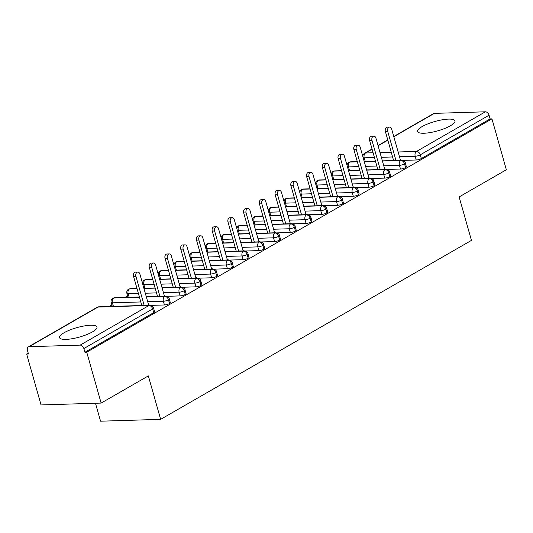 <?xml version="1.0" encoding="UTF-8"?>
<svg xmlns="http://www.w3.org/2000/svg" width="533" height="533" viewBox="0 0 533 533"><rect width="100%" height="100%" fill="white"/><g stroke="black" fill="none" stroke-linecap="round" stroke-linejoin="round"><path stroke-width="0.8" d="M450.465 125.741A19.461 4.884 164.2 0 1 430.344 132.544A19.461 4.884 164.2 0 1 417.539 131.478A19.461 4.884 164.2 0 1 422.063 126.614A19.461 4.884 164.2 0 1 442.183 119.812A19.461 4.884 164.2 0 1 454.989 120.878A19.461 4.884 164.2 0 1 450.465 125.741M92.462 331.886A19.461 4.884 164.2 0 1 72.335 338.688A19.461 4.884 164.2 0 1 59.536 337.622A19.461 4.884 164.2 0 1 64.053 332.759A19.461 4.884 164.2 0 1 84.181 325.956A19.461 4.884 164.2 0 1 96.979 327.022A19.461 4.884 164.2 0 1 92.462 331.886M393.76 136.495L433.502 113.609A3.744 2.565 60.1 0 1 434.382 113.369L485.363 111.803A3.744 2.565 60.1 0 1 489.074 115.201L490.127 118.919L491.952 118.866L506.35 169.754L459.14 196.937L471.439 240.39L160.64 419.351L148.341 375.898L101.13 403.081L41.048 404.933L26.65 354.045L28.469 353.985L27.416 350.268A3.744 2.565 -119.9 0 1 28.282 346.943L97.093 307.321A3.744 2.565 -119.9 0 1 97.972 307.081L29.162 346.697A3.744 2.565 -119.9 0 0 28.282 346.943M127.614 295.908L124.949 297.441M111.877 304.969L109.205 306.502M28.229 353.132L26.65 354.045M95.48 403.254L100.557 421.197L160.64 419.351M80.143 345.131L148.954 305.509A3.744 2.565 -119.9 0 1 152.671 308.913A3.744 0.939 -15.8 0 0 153.537 307.974L154.59 311.692A3.744 0.939 164.2 0 1 153.724 312.631L152.671 308.913L83.861 348.535A3.744 2.565 -119.9 0 0 80.143 345.131L29.162 346.697M153.724 312.631L84.914 352.253L86.732 352.193L101.13 403.081M83.861 348.535L84.914 352.253M491.952 118.866L86.732 352.193M402.701 160.4L416.226 159.987L415.18 156.269L399.49 156.749M375.452 161.073L364.212 161.419A3.744 0.939 164.2 0 1 364.206 161.412M490.127 118.919L421.323 158.541A3.744 0.939 164.2 0 1 416.226 159.987M359.715 170.14L348.475 170.48A3.744 0.939 164.2 0 1 348.469 170.473M382.408 161.046L400.816 160.48A3.744 2.565 60.1 0 1 404.534 163.884A3.744 0.939 -15.8 0 0 405.327 162.991L406.379 166.716A3.744 0.939 164.2 0 1 405.586 167.602A3.744 0.939 164.2 0 1 400.496 169.048L399.444 165.33L383.753 165.81M386.965 169.461L400.496 169.048M332.745 179.541A3.744 0.939 164.2 0 1 332.732 179.541L343.978 179.201M366.671 170.114L385.079 169.547A3.744 2.565 60.1 0 1 388.797 172.945A3.744 0.939 -15.8 0 0 389.59 172.059L390.642 175.777A3.744 0.939 164.2 0 1 389.85 176.663A3.744 0.939 164.2 0 1 384.759 178.109L383.707 174.391L368.017 174.871M371.228 178.522L384.759 178.109M317.008 188.602A3.744 0.939 164.2 0 1 316.995 188.602L328.241 188.262M350.934 179.175L369.342 178.608A3.744 2.565 60.1 0 1 373.06 182.006A3.744 0.939 -15.8 0 0 373.853 181.12L374.906 184.838A3.744 0.939 164.2 0 1 374.113 185.724A3.744 0.939 164.2 0 1 369.023 187.17L367.97 183.452L352.28 183.932M355.491 187.583L369.023 187.17M312.505 197.323L301.265 197.67A3.744 0.939 164.2 0 1 301.258 197.663M335.197 188.236L353.606 187.669A3.744 2.565 60.1 0 1 357.323 191.067A3.744 0.939 -15.8 0 0 358.116 190.181L359.169 193.899A3.744 0.939 164.2 0 1 358.376 194.785A3.744 0.939 164.2 0 1 353.286 196.231L352.233 192.513L336.543 192.993M339.754 196.644L353.286 196.231M285.535 206.731A3.744 0.939 164.2 0 1 285.528 206.724L296.768 206.384M319.46 197.297L337.869 196.73A3.744 2.565 60.1 0 1 341.586 200.128A3.744 0.939 -15.8 0 0 342.379 199.242L343.432 202.96A3.744 0.939 164.2 0 1 342.639 203.846A3.744 0.939 164.2 0 1 337.549 205.292L336.496 201.574L320.806 202.054M324.017 205.705L337.549 205.292M269.798 215.792A3.744 0.939 164.2 0 1 269.791 215.785L281.031 215.445M303.723 206.358L322.132 205.791A3.744 2.565 60.1 0 1 325.85 209.189A3.744 0.939 -15.8 0 0 326.642 208.303L327.695 212.021A3.744 0.939 164.2 0 1 326.902 212.907A3.744 0.939 164.2 0 1 321.812 214.353L320.759 210.635L305.069 211.115M308.281 214.766L321.812 214.353M254.061 224.853A3.744 0.939 164.2 0 1 254.054 224.846L265.294 224.506M287.987 215.419L306.395 214.852A3.744 2.565 60.1 0 1 310.113 218.25A3.744 0.939 -15.8 0 0 310.906 217.364L311.958 221.082A3.744 0.939 164.2 0 1 311.165 221.968A3.744 0.939 164.2 0 1 306.075 223.414L305.023 219.696L289.332 220.176M292.544 223.827L306.075 223.414M238.324 233.914A3.744 0.939 164.2 0 1 238.318 233.907L249.557 233.567M272.25 224.48L290.658 223.913A3.744 2.565 60.1 0 1 294.376 227.311A3.744 0.939 -15.8 0 0 295.169 226.425L296.221 230.143A3.744 0.939 164.2 0 1 295.429 231.029A3.744 0.939 164.2 0 1 290.338 232.475L289.286 228.757L273.596 229.237M276.807 232.894L290.338 232.475M222.587 242.975A3.744 0.939 164.2 0 1 222.581 242.968L233.82 242.628M256.513 233.541L274.921 232.974A3.744 2.565 60.1 0 1 278.639 236.372A3.744 0.939 -15.8 0 0 279.432 235.486L280.485 239.204A3.744 0.939 164.2 0 1 279.692 240.097A3.744 0.939 164.2 0 1 274.602 241.536L273.549 237.818L257.859 238.304M261.07 241.955L274.602 241.536M206.857 252.036A3.744 0.939 164.2 0 1 206.844 252.029L218.084 251.689M240.776 242.602L259.185 242.035A3.744 2.565 60.1 0 1 262.902 245.44A3.744 0.939 -15.8 0 0 263.695 244.547L264.748 248.265A3.744 0.939 164.2 0 1 263.955 249.158A3.744 0.939 164.2 0 1 258.865 250.597L257.812 246.879L242.122 247.365M245.333 251.016L258.865 250.597M191.12 261.097A3.744 0.939 164.2 0 1 191.107 261.09L202.347 260.75M225.039 251.663L243.448 251.096A3.744 2.565 60.1 0 1 247.165 254.501A3.744 0.939 -15.8 0 0 247.958 253.608L249.011 257.326A3.744 0.939 164.2 0 1 248.218 258.219A3.744 0.939 164.2 0 1 243.128 259.658L242.075 255.94L226.385 256.426M229.596 260.077L243.128 259.658M175.384 270.158A3.744 0.939 164.2 0 1 175.37 270.151L186.61 269.811M209.302 260.724L227.711 260.157A3.744 2.565 60.1 0 1 231.429 263.562A3.744 0.939 -15.8 0 0 232.221 262.669L233.274 266.387A3.744 0.939 164.2 0 1 232.481 267.28A3.744 0.939 164.2 0 1 227.391 268.719L226.338 265.001L210.648 265.487M213.866 269.138L227.391 268.719M159.647 279.219A3.744 0.939 164.2 0 1 159.633 279.212L170.873 278.872M193.566 269.785L211.974 269.218A3.744 2.565 60.1 0 1 215.692 272.623A3.744 0.939 -15.8 0 0 216.485 271.73L217.537 275.448A3.744 0.939 164.2 0 1 216.744 276.341A3.744 0.939 164.2 0 1 211.654 277.78L210.602 274.062L194.911 274.548M198.129 278.199L211.654 277.78M143.91 288.28A3.744 0.939 164.2 0 1 143.897 288.273L155.136 287.933M177.829 278.846L196.237 278.279A3.744 2.565 60.1 0 1 199.955 281.684A3.744 0.939 -15.8 0 0 200.748 280.791L201.8 284.509A3.744 0.939 164.2 0 1 201.008 285.402A3.744 0.939 164.2 0 1 195.917 286.841L194.865 283.123L179.175 283.609M182.393 287.26L195.917 286.841M128.173 297.341A3.744 0.939 164.2 0 1 127.96 297.134L126.907 293.416A3.744 0.939 164.2 0 0 128.147 293.756L129.153 297.314M162.092 287.907L180.5 287.34A3.744 2.565 60.1 0 1 184.218 290.745A3.744 0.939 -15.8 0 0 185.011 289.852L186.064 293.57A3.744 0.939 164.2 0 1 185.271 294.463A3.744 0.939 164.2 0 1 180.181 295.902L179.128 292.184L163.438 292.67M166.656 296.321L180.181 295.902M112.436 306.408A3.744 0.939 164.2 0 1 112.223 306.195L111.17 302.478A3.744 0.939 164.2 0 0 112.41 302.817L113.422 306.375M146.355 296.968L164.764 296.401A3.744 2.565 60.1 0 1 168.481 299.806A3.744 0.939 -15.8 0 0 169.274 298.913L170.327 302.631A3.744 0.939 164.2 0 1 169.534 303.524A3.744 0.939 164.2 0 1 164.444 304.969L163.391 301.252L147.701 301.731M150.912 305.382L164.444 304.969M169.274 298.913C169.241 297.574 168.002 296.668 165.556 296.195A3.744 2.558 -91.8 0 0 164.764 296.401A3.744 2.558 -91.8 0 0 163.391 301.252A3.744 0.939 -15.8 0 0 168.481 299.806L169.534 303.524M111.17 302.478A3.744 3.744 0 0 1 112.903 298.214A3.744 2.565 60.1 0 1 112.976 298.174A3.744 2.565 60.1 0 1 113.789 297.974L139.453 297.181M185.011 289.852C184.978 288.513 183.738 287.607 181.293 287.134A3.744 2.558 -91.8 0 0 180.5 287.34A3.744 2.558 -91.8 0 0 179.128 292.184A3.744 0.939 -15.8 0 0 184.218 290.745L185.271 294.463M126.907 293.416A3.744 3.744 0 0 1 128.64 289.153A3.744 2.565 60.1 0 1 128.713 289.113A3.744 2.565 60.1 0 1 129.526 288.913L137.048 288.679M143.95 288.466L155.19 288.12M200.748 280.791C200.714 279.452 199.475 278.546 197.03 278.073A3.744 2.558 -91.8 0 0 196.237 278.279A3.744 2.558 -91.8 0 0 194.865 283.123A3.744 0.939 -15.8 0 0 199.955 281.684L201.008 285.402M142.504 283.356A3.744 3.744 0 0 1 144.376 280.091A3.744 2.565 60.1 0 1 144.45 280.052A3.744 2.565 60.1 0 1 145.262 279.852L152.784 279.618M159.687 279.405L170.926 279.059M216.485 271.73C216.451 270.391 215.212 269.485 212.767 269.005A3.744 2.558 -91.8 0 0 211.974 269.218A3.744 2.558 -91.8 0 0 210.602 274.062A3.744 0.939 -15.8 0 0 215.692 272.623L216.744 276.341M158.241 274.295A3.744 3.744 0 0 1 160.113 271.031A3.744 2.565 60.1 0 1 160.186 270.991A3.744 2.565 60.1 0 1 160.999 270.784L168.521 270.557M175.424 270.344L186.663 269.998M232.221 262.669C232.188 261.33 230.949 260.424 228.504 259.944A3.744 2.558 -91.8 0 0 227.711 260.157A3.744 2.558 -91.8 0 0 226.338 265.001A3.744 0.939 -15.8 0 0 231.429 263.562L232.481 267.28M173.978 265.234A3.744 3.744 0 0 1 175.85 261.969A3.744 2.565 60.1 0 1 175.923 261.93A3.744 2.565 60.1 0 1 176.736 261.723L184.258 261.496M191.16 261.283L202.4 260.937M247.958 253.608C247.925 252.269 246.686 251.363 244.241 250.883A3.744 2.558 -91.8 0 0 243.448 251.096A3.744 2.558 -91.8 0 0 242.075 255.94A3.744 0.939 -15.8 0 0 247.165 254.501L248.218 258.219M189.715 256.173A3.744 3.744 0 0 1 191.587 252.909A3.744 2.565 60.1 0 1 191.66 252.869A3.744 2.565 60.1 0 1 192.473 252.662L199.995 252.435M206.897 252.222L218.137 251.876M263.695 244.547C263.662 243.208 262.423 242.302 259.977 241.822A3.744 2.558 -91.8 0 0 259.185 242.035A3.744 2.558 -91.8 0 0 257.812 246.879A3.744 0.939 -15.8 0 0 262.902 245.44L263.955 249.158M205.452 247.112A3.744 3.744 0 0 1 207.324 243.847A3.744 2.565 60.1 0 1 207.397 243.808A3.744 2.565 60.1 0 1 208.203 243.601L215.732 243.374M222.634 243.161L233.874 242.815M279.432 235.486C279.399 234.147 278.159 233.241 275.714 232.761A3.744 2.558 -91.8 0 0 274.921 232.974A3.744 2.558 -91.8 0 0 273.549 237.818A3.744 0.939 -15.8 0 0 278.639 236.372L279.692 240.097M221.188 238.051A3.744 3.744 0 0 1 223.061 234.786A3.744 2.565 60.1 0 1 223.134 234.747A3.744 2.565 60.1 0 1 223.94 234.54L231.469 234.313M238.371 234.1L249.611 233.754M295.169 226.425C295.135 225.086 293.896 224.173 291.451 223.7A3.744 2.558 -91.8 0 0 290.658 223.913A3.744 2.558 -91.8 0 0 289.286 228.757A3.744 0.939 -15.8 0 0 294.376 227.311L295.429 231.029M236.925 228.99A3.744 3.744 0 0 1 238.797 225.726A3.744 2.565 60.1 0 1 238.871 225.686A3.744 2.565 60.1 0 1 239.677 225.479L247.205 225.246M254.108 225.039L265.347 224.693M310.906 217.364C310.872 216.025 309.633 215.112 307.188 214.639A3.744 2.558 -91.8 0 0 306.395 214.852A3.744 2.558 -91.8 0 0 305.023 219.696A3.744 0.939 -15.8 0 0 310.113 218.25L311.165 221.968M252.662 219.929A3.744 3.744 0 0 1 254.534 216.665A3.744 2.565 60.1 0 1 254.607 216.625A3.744 2.565 60.1 0 1 255.414 216.418L262.942 216.185M269.845 215.978L281.084 215.632M326.642 208.303C326.609 206.964 325.37 206.051 322.925 205.578A3.744 2.558 -91.8 0 0 322.132 205.791A3.744 2.558 -91.8 0 0 320.759 210.635A3.744 0.939 -15.8 0 0 325.85 209.189L326.902 212.907M268.399 210.868A3.744 3.744 0 0 1 270.271 207.597A3.744 2.565 60.1 0 1 270.344 207.564A3.744 2.565 60.1 0 1 271.15 207.357L278.679 207.124M285.581 206.911L296.821 206.571M342.379 199.242C342.346 197.903 341.107 196.99 338.662 196.517A3.744 2.558 -91.8 0 0 337.869 196.73A3.744 2.558 -91.8 0 0 336.496 201.574A3.744 0.939 -15.8 0 0 341.586 200.128L342.639 203.846M284.136 201.807A3.744 3.744 0 0 1 286.008 198.536A3.744 2.565 60.1 0 1 286.081 198.503A3.744 2.565 60.1 0 1 286.887 198.296L294.416 198.063M301.318 197.85L312.558 197.51M358.116 190.181C358.083 188.842 356.844 187.929 354.398 187.456A3.744 2.558 -91.8 0 0 353.606 187.669A3.744 2.558 -91.8 0 0 352.233 192.513A3.744 0.939 -15.8 0 0 357.323 191.067L358.376 194.785M299.872 192.746A3.744 3.744 0 0 1 301.745 189.475A3.744 2.565 60.1 0 1 301.818 189.442A3.744 2.565 60.1 0 1 302.624 189.235L310.153 189.002M317.055 188.789L328.295 188.442M373.853 181.12C373.82 179.774 372.58 178.868 370.135 178.395A3.744 2.558 -91.8 0 0 369.342 178.608A3.744 2.558 -91.8 0 0 367.97 183.452A3.744 0.939 -15.8 0 0 373.06 182.006L374.113 185.724M315.609 183.685A3.744 3.744 0 0 1 317.481 180.414A3.744 2.565 60.1 0 1 317.555 180.381A3.744 2.565 60.1 0 1 318.361 180.174L325.883 179.941M332.792 179.728L344.032 179.381M389.59 172.059C389.556 170.713 388.317 169.807 385.872 169.334A3.744 2.558 -91.8 0 0 385.079 169.547A3.744 2.558 -91.8 0 0 383.707 174.391A3.744 0.939 -15.8 0 0 388.797 172.945L389.85 176.663M331.346 174.624A3.744 3.744 0 0 1 333.218 171.353A3.744 2.565 60.1 0 1 333.292 171.313A3.744 2.565 60.1 0 1 334.098 171.113L341.62 170.88M348.529 170.667L359.768 170.32M405.327 162.991C405.293 161.652 404.054 160.746 401.609 160.273A3.744 2.558 -91.8 0 0 400.816 160.48A3.744 2.558 -91.8 0 0 399.444 165.33A3.744 0.939 -15.8 0 0 404.534 163.884L405.586 167.602M347.083 165.556A3.744 3.744 0 0 1 348.955 162.292A3.744 2.565 60.1 0 1 349.028 162.252A3.744 2.565 60.1 0 1 349.835 162.052L357.357 161.819M364.259 161.606L375.505 161.259M149.706 305.256L148.48 304.476L139.866 274.035A3.118 2.132 88.2 0 0 137.807 272.057A3.118 2.132 88.2 0 0 135.935 276.307L133.563 276.374A3.118 2.132 -91.8 0 1 135.435 272.13L137.807 272.057M141.805 305.502L133.563 276.374M144.177 305.429L135.935 276.307M165.443 296.195L164.217 295.415L155.603 264.974A3.118 2.132 88.2 0 0 153.544 262.996A3.118 2.132 88.2 0 0 151.672 267.24L149.3 267.313A3.118 2.132 -91.8 0 1 151.172 263.069L153.544 262.996M157.541 296.441L149.3 267.313M159.913 296.368L151.672 267.24M181.18 287.134L179.954 286.354L171.34 255.913A3.118 2.132 88.2 0 0 169.274 253.935A3.118 2.132 88.2 0 0 167.409 258.179L165.037 258.252A3.118 2.132 -91.8 0 1 166.909 254.001L169.274 253.935M173.278 287.38L165.037 258.252M175.65 287.307L167.409 258.179M196.917 278.073L195.691 277.293L187.076 246.852A3.118 2.132 88.2 0 0 185.011 244.867A3.118 2.132 88.2 0 0 183.145 249.118L180.774 249.191A3.118 2.132 -91.8 0 1 182.646 244.94L185.011 244.867M189.015 278.313L180.774 249.191M191.387 278.246L183.145 249.118M212.654 269.012L211.428 268.232L202.813 237.791A3.118 2.132 88.2 0 0 200.748 235.806A3.118 2.132 88.2 0 0 198.882 240.057L196.51 240.13A3.118 2.132 -91.8 0 1 198.383 235.879L200.748 235.806M204.752 269.252L196.51 240.13M207.117 269.185L198.882 240.057M228.391 259.951L227.165 259.171L218.55 228.73A3.118 2.132 88.2 0 0 216.485 226.745A3.118 2.132 88.2 0 0 214.619 230.996L212.247 231.069A3.118 2.132 -91.8 0 1 214.119 226.818L216.485 226.745M220.489 260.191L212.247 231.069M222.854 260.117L214.619 230.996M244.127 250.89L242.901 250.11L234.287 219.669A3.118 2.132 88.2 0 0 232.221 217.684A3.118 2.132 88.2 0 0 230.349 221.935L227.984 222.008A3.118 2.132 -91.8 0 1 229.856 217.757L232.221 217.684M236.226 251.13L227.984 222.008M238.591 251.056L230.349 221.935M259.864 241.829L258.638 241.049L250.024 210.608A3.118 2.132 88.2 0 0 247.958 208.623A3.118 2.132 88.2 0 0 246.086 212.874L243.721 212.947A3.118 2.132 -91.8 0 1 245.593 208.696L247.958 208.623M251.962 242.069L243.721 212.947M254.328 241.995L246.086 212.874M275.601 232.768L274.375 231.988L265.76 201.547A3.118 2.132 88.2 0 0 263.695 199.562A3.118 2.132 88.2 0 0 261.823 203.813L259.458 203.886A3.118 2.132 -91.8 0 1 261.33 199.635L263.695 199.562M267.699 233.008L259.458 203.886M270.064 232.934L261.823 203.813M291.338 223.707L290.112 222.927L281.497 192.486A3.118 2.132 88.2 0 0 279.432 190.501A3.118 2.132 88.2 0 0 277.56 194.752L275.195 194.825A3.118 2.132 -91.8 0 1 277.067 190.574L279.432 190.501M283.436 223.947L275.195 194.825M285.801 223.873L277.56 194.752M307.075 214.646L305.849 213.866L297.234 183.425A3.118 2.132 88.2 0 0 295.169 181.44A3.118 2.132 88.2 0 0 293.297 185.691L290.931 185.764A3.118 2.132 -91.8 0 1 292.804 181.513L295.169 181.44M299.173 214.886L290.931 185.764M301.538 214.812L293.297 185.691M322.811 205.585L321.586 204.805L312.971 174.364A3.118 2.132 88.2 0 0 310.906 172.379A3.118 2.132 88.2 0 0 309.033 176.63L306.668 176.703A3.118 2.132 -91.8 0 1 308.54 172.452L310.906 172.379M314.91 205.825L306.668 176.703M317.275 205.751L309.033 176.63M338.548 196.524L337.322 195.744L328.708 165.303A3.118 2.132 88.2 0 0 326.642 163.318A3.118 2.132 88.2 0 0 324.77 167.569L322.405 167.642A3.118 2.132 -91.8 0 1 324.277 163.391L326.642 163.318M330.647 196.764L322.405 167.642M333.012 196.69L324.77 167.569M354.278 187.456L353.059 186.683L344.445 156.242A3.118 2.132 88.2 0 0 342.379 154.257A3.118 2.132 88.2 0 0 340.507 158.508L338.142 158.581A3.118 2.132 -91.8 0 1 340.014 154.33L342.379 154.257M346.383 187.703L338.142 158.581M348.749 187.629L340.507 158.508M370.015 178.395L368.796 177.622L360.181 147.181A3.118 2.132 88.2 0 0 358.116 145.196A3.118 2.132 88.2 0 0 356.244 149.447L353.879 149.52A3.118 2.132 -91.8 0 1 355.751 145.269L358.116 145.196M362.12 178.642L353.879 149.52M364.485 178.568L356.244 149.447M385.752 169.334L384.533 168.555L375.918 138.12A3.118 2.132 88.2 0 0 373.853 136.135A3.118 2.132 88.2 0 0 371.981 140.386L369.616 140.459A3.118 2.132 -91.8 0 1 371.488 136.208L373.853 136.135M377.857 169.581L369.616 140.459M380.222 169.507L371.981 140.386M401.489 160.273L400.263 159.494L391.655 129.059A3.118 2.132 88.2 0 0 389.59 127.074A3.118 2.132 88.2 0 0 387.718 131.325L385.352 131.391A3.118 2.132 -91.8 0 1 387.225 127.147L389.59 127.074M393.594 160.52L385.352 131.391M395.959 160.446L387.718 131.325M153.537 307.974A3.744 3.744 0 0 0 149.82 305.256A3.744 2.558 -91.8 0 0 148.954 305.509L97.972 307.081A3.744 2.558 -91.8 0 1 98.845 306.821A3.744 3.744 0 0 0 97.093 307.321M434.382 113.369L393.82 136.721M387.837 140.172L378.084 145.782M372.101 149.233L365.571 152.991L373.093 152.758M379.996 152.545L391.242 152.198M398.144 151.985L416.553 151.419L485.363 111.803M489.074 115.201L420.27 154.823L421.323 158.541M372.034 149.007L364.692 153.231A3.744 2.565 60.1 0 1 365.571 152.991A3.744 2.558 -91.8 0 0 364.199 157.835L365.205 161.392M416.553 151.419A3.744 2.565 60.1 0 1 420.27 154.823A3.744 0.939 -15.8 0 1 415.18 156.269A3.744 2.558 -91.8 0 1 416.553 151.419M140.799 301.945L112.41 302.817A3.744 2.558 -91.8 0 1 113.789 297.974A3.744 2.558 -91.8 0 1 114.582 297.76L139.399 296.994M156.535 292.884L145.296 293.23M138.393 293.436L128.147 293.756A3.744 2.558 -91.8 0 1 129.526 288.913A3.744 2.558 -91.8 0 1 130.319 288.699L136.994 288.493M172.272 283.822L161.033 284.169M154.13 284.375L143.883 284.695L144.889 288.253M188.009 274.762L176.769 275.108M169.867 275.314L159.62 275.634L160.626 279.192M203.746 265.701L192.506 266.04M185.604 266.253L175.357 266.573L176.363 270.124M219.483 256.639L208.243 256.979M201.341 257.192L191.094 257.512L192.1 261.063M235.22 247.572L223.98 247.918M217.078 248.131L206.831 248.445L207.837 252.002M250.956 238.511L239.717 238.857M232.814 239.07L222.567 239.384L223.574 242.941M266.693 229.45L255.454 229.796M248.551 230.009L238.304 230.323L239.31 233.88M282.43 220.389L271.19 220.735M264.288 220.948L254.041 221.262L255.047 224.819M298.167 211.328L286.927 211.674M280.025 211.887L269.778 212.201L270.784 215.758M313.904 202.267L302.664 202.613M295.762 202.826L285.515 203.14L286.521 206.697M329.641 193.206L318.401 193.552M311.499 193.765L301.252 194.079L302.258 197.636M345.377 184.145L334.138 184.491M327.235 184.704L316.988 185.018L317.994 188.575M361.114 175.084L349.875 175.43M342.972 175.643L332.725 175.957L333.731 179.514M376.851 166.023L365.611 166.369M358.709 166.582L348.462 166.896L349.468 170.453M392.588 156.962L381.348 157.308M374.446 157.521L364.199 157.835A3.744 0.939 164.2 0 1 363.153 157.695M142.844 284.555A3.744 0.939 164.2 0 0 143.883 284.695A3.744 2.558 -91.8 0 1 145.262 279.852A3.744 2.558 -91.8 0 1 146.055 279.638L152.731 279.432M158.581 275.494A3.744 0.939 164.2 0 0 159.62 275.634A3.744 2.558 -91.8 0 1 160.999 270.784A3.744 2.558 -91.8 0 1 161.785 270.577L168.468 270.371M174.318 266.433A3.744 0.939 164.2 0 0 175.357 266.573A3.744 2.558 -91.8 0 1 176.736 261.723A3.744 2.558 -91.8 0 1 177.522 261.516L184.205 261.31M190.054 257.372A3.744 0.939 164.2 0 0 191.094 257.512A3.744 2.558 -91.8 0 1 192.473 252.662A3.744 2.558 -91.8 0 1 193.259 252.455L199.942 252.249M205.791 248.311A3.744 0.939 164.2 0 0 206.831 248.445A3.744 2.558 -91.8 0 1 208.203 243.601A3.744 2.558 -91.8 0 1 208.996 243.394L215.678 243.188M221.528 239.25A3.744 0.939 164.2 0 0 222.567 239.384A3.744 2.558 -91.8 0 1 223.94 234.54A3.744 2.558 -91.8 0 1 224.733 234.333L231.415 234.127M237.265 230.189A3.744 0.939 164.2 0 0 238.304 230.323A3.744 2.558 -91.8 0 1 239.677 225.479A3.744 2.558 -91.8 0 1 240.47 225.266L247.152 225.066M253.002 221.128A3.744 0.939 164.2 0 0 254.041 221.262A3.744 2.558 -91.8 0 1 255.414 216.418A3.744 2.558 -91.8 0 1 256.206 216.205L262.889 216.005M268.739 212.067A3.744 0.939 164.2 0 0 269.778 212.201A3.744 2.558 -91.8 0 1 271.15 207.357A3.744 2.558 -91.8 0 1 271.943 207.144L278.626 206.944M284.475 203.006A3.744 0.939 164.2 0 0 285.515 203.14A3.744 2.558 -91.8 0 1 286.887 198.296A3.744 2.558 -91.8 0 1 287.68 198.083L294.363 197.876M300.212 193.945A3.744 0.939 164.2 0 0 301.252 194.079A3.744 2.558 -91.8 0 1 302.624 189.235A3.744 2.558 -91.8 0 1 303.417 189.022L310.099 188.815M315.949 184.884A3.744 0.939 164.2 0 0 316.988 185.018A3.744 2.558 -91.8 0 1 318.361 180.174A3.744 2.558 -91.8 0 1 319.154 179.961L325.836 179.754M331.679 175.823A3.744 0.939 164.2 0 0 332.725 175.957A3.744 2.558 -91.8 0 1 334.098 171.113A3.744 2.558 -91.8 0 1 334.891 170.9L341.573 170.693M347.416 166.756A3.744 0.939 164.2 0 0 348.462 166.896A3.744 2.558 -91.8 0 1 349.835 162.052A3.744 2.558 -91.8 0 1 350.627 161.839L357.31 161.632M378.024 145.556L387.771 139.939M149.82 305.256L98.845 306.821M146.302 296.781L165.556 296.195M114.582 297.76L112.976 298.174M162.039 287.72L181.293 287.134M130.319 288.699L128.713 289.113M177.775 278.659L197.03 278.073M146.055 279.638L144.45 280.052M193.512 269.598L212.767 269.005M161.785 270.577L160.186 270.991M209.249 260.537L228.504 259.944M177.522 261.516L175.923 261.93M224.986 251.476L244.241 250.883M193.259 252.455L191.66 252.869M240.723 242.415L259.977 241.822M208.996 243.394L207.397 243.808M256.46 233.354L275.714 232.761M224.733 234.333L223.134 234.747M272.196 224.293L291.451 223.7M240.47 225.266L238.871 225.686M287.933 215.232L307.188 214.639M256.206 216.205L254.607 216.625M303.67 206.171L322.925 205.578M271.943 207.144L270.344 207.564M319.407 197.11L338.662 196.517M287.68 198.083L286.081 198.503M335.144 188.049L354.398 187.456M303.417 189.022L301.818 189.442M350.881 178.988L370.135 178.395M319.154 179.961L317.555 180.381M366.617 169.927L385.872 169.334M334.891 170.9L333.292 171.313M364.692 153.231A3.744 3.744 0 0 0 362.813 156.495M382.354 160.866L401.609 160.273M350.627 161.839L349.028 162.252"/></g></svg>
